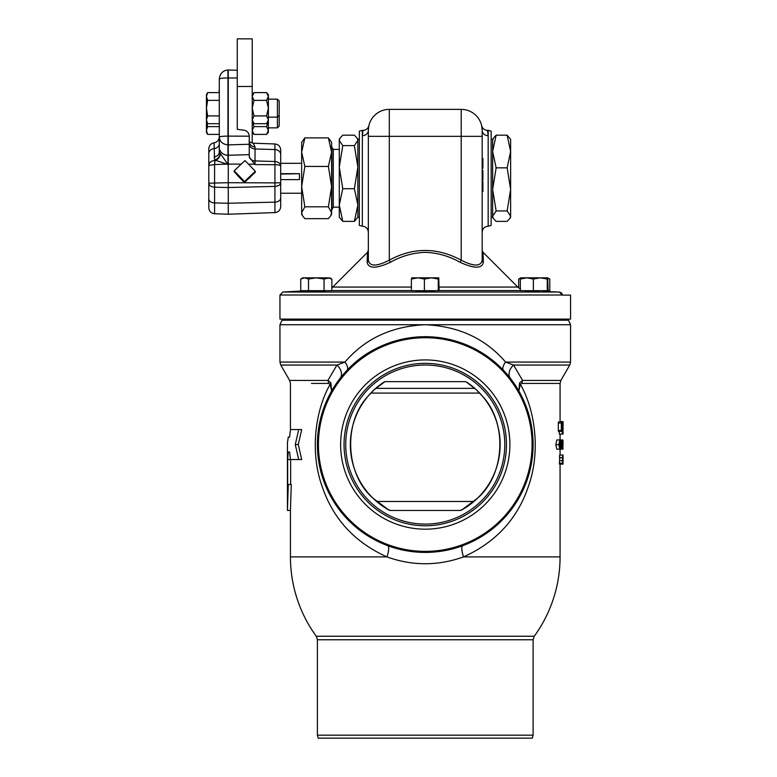 <?xml version="1.0" encoding="UTF-8"?>
<svg xmlns="http://www.w3.org/2000/svg" width="777" height="777" viewBox="0 0 777 777"><rect width="100%" height="100%" fill="white"/><g stroke="black" fill="none" stroke-linecap="round" stroke-linejoin="round"><path stroke-width="1.17" d="M425.252 510.46L459.673 510.46A4.497 4.497 0 0 0 461.878 509.887L459.673 510.46L390.841 510.46L388.636 509.887A4.497 4.497 0 0 0 390.841 510.46L389.714 510.324M340.627 444.551A84.625 84.625 0 0 0 425.252 529.186A84.625 84.625 0 0 0 509.887 444.551A84.625 84.625 0 0 0 425.252 359.926A84.625 84.625 0 0 0 340.627 444.551M344.046 444.551A81.216 81.216 0 0 0 425.252 525.767A81.216 81.216 0 0 0 506.468 444.551A81.216 81.216 0 0 0 425.252 363.345A81.216 81.216 0 0 0 344.046 444.551M345.716 444.551A79.545 79.545 0 0 0 425.252 524.096A79.545 79.545 0 0 0 504.797 444.551A79.545 79.545 0 0 0 425.252 365.015A79.545 79.545 0 0 0 345.716 444.551M543.21 291.22A4.526 4.526 0 0 1 544.046 291.521L559.353 292.026L561.489 292.89M316.288 291.297C327.884 291.045 327.884 291.152 316.288 291.608C304.691 291.851 304.691 291.744 316.288 291.297C327.884 291.045 327.884 291.152 316.288 291.608L318.162 291.55M314.549 291.356L310.013 291.53M309.829 291.54L308.848 291.589M562.179 293.861L562.422 295.017L279.953 295.017L282.847 292.026L307.303 290.685L307.469 291.744M307.983 291.754L308.809 291.754M308.838 291.754L310.557 291.734M311.208 291.725L314.355 291.657M315.365 291.637L316.113 291.608M319.648 291.501L325.107 291.21M430.176 291.181C436.567 291.472 434.935 291.657 425.252 291.754L416.268 291.453L416.268 290.685M539.141 291.472L525.242 290.919M543.21 291.492L559.353 292.026L562.422 295.114L570.561 295.114L570.561 319.114L279.953 319.114L279.953 295.017M483.061 252.574L483.362 262.305C482.012 268.774 474.261 268.774 460.12 262.305C449.193 256.109 437.577 252.787 425.252 252.34C412.82 252.816 401.204 256.138 390.394 262.305C376.194 268.774 368.453 268.774 367.152 262.305L367.453 252.574M483.109 253.953L483.09 253.351M488.17 130.342L491.161 131.148L491.161 225.408L488.17 226.214L488.17 135.674A5.993 5.322 0 0 1 482.177 130.342L481.653 125.689A5.993 5.993 0 0 0 487.5 130.342L488.17 135.674L488.17 130.342L487.5 130.342M362.344 226.214L359.343 225.408L359.343 131.148L362.344 130.342L362.344 135.674L363.014 130.342A5.993 5.993 0 0 0 368.852 125.719A5.993 5.993 0 0 0 368.861 125.689L368.337 130.342A5.993 5.322 0 0 1 362.344 135.674L362.344 226.214C365.986 226.573 367.977 228.564 368.337 232.206M368.861 125.689A20.969 20.969 0 0 1 389.306 109.372A20.969 20.969 0 0 0 368.337 130.342L368.337 136.334L368.337 130.342A20.969 20.969 0 0 1 389.306 109.372L461.208 109.372A20.969 20.969 0 0 1 481.653 125.689M492.647 140.948L493.278 138.238L496.134 135.179L492.647 151.505L492.647 140.948M491.161 217.23L492.647 217.23L492.647 151.505L496.134 167.842L492.647 189.394L496.134 210.946L492.647 216.161L493.278 218.318L496.134 221.377L507.148 221.377L509.994 218.318L510.625 216.161L507.148 210.946L496.134 210.946M279.205 115.346L277.418 117.133L277.418 127.836L279.205 126.049L279.205 100.942L277.418 99.155L268.376 99.155M268.376 117.133L277.418 117.133L277.418 99.155M357.857 217.23L357.857 139.336L357.226 138.238L357.857 140.394L354.38 145.62L357.857 167.162L354.38 188.714L357.857 205.05L354.38 221.377L357.857 217.23L359.343 217.23M339.918 138.238L339.287 139.336L339.287 217.23L342.764 221.377L339.287 205.05L342.764 188.714L339.287 167.162L342.764 145.62L339.287 140.394L339.918 138.238L342.764 135.179L354.38 135.179L357.226 138.238M339.287 207.168L333.294 207.168L333.294 149.388L331.604 146.97M333.294 207.168L331.896 209.596L331.896 146.97M328.399 137.898L331.604 142.327L331.604 152.166L328.399 137.898L304.856 137.898L301.651 152.166L301.651 186.626L304.856 206.808L301.651 212.733L302.544 215.792L304.856 218.658L328.399 218.658L330.701 215.792L331.604 212.733L328.399 206.808L331.604 186.626L331.604 214.229L330.701 215.792M304.856 137.898L301.651 142.327L301.651 152.166L304.856 166.433L301.651 186.626L301.651 214.229L302.544 215.792M255.322 171.358A36.636 2.826 -133.5 0 0 244.988 160.616A36.636 2.953 136.1 0 0 234.178 170.882A36.636 2.826 46.5 0 1 244.522 181.624A36.636 2.953 -43.9 0 1 255.322 171.358L255.322 172.203L244.522 182.478L234.178 171.736L234.178 170.882M434.061 291.394L427.632 291.142M563.063 433.352L561.956 424.63L562.363 422.057L561.654 425.417L561.722 422.057L558.721 422.057M436.684 337.305L425.252 336.703A107.848 107.848 0 0 1 533.109 444.551A107.848 107.848 0 0 1 425.252 552.408L444.463 550.679M512.917 381.73L518.871 390.986L519.58 382.886A5.993 2.904 -146.1 0 0 520.357 384.246L518.871 390.986L510.431 378.399A11.985 8.673 -37.8 0 1 513.558 365.054L522.6 380.439A5.993 4.303 -90 0 0 522.027 383.43L520.357 384.246C536.188 412.208 540.102 453.331 528.632 485.654C517.841 518.405 496.144 542.152 463.548 556.895C437.937 566.025 412.412 566.025 386.956 556.895C354.458 542.249 332.779 518.531 321.901 485.732C310.402 453.593 314.335 412.082 330.157 384.246L328.486 383.43A5.993 4.303 90 0 0 327.913 380.439L336.956 365.054L344.959 362.063C365.044 338.646 391.802 326.204 425.252 324.718C458.751 326.233 485.518 338.675 505.555 362.063L513.558 365.054L569.755 365.054L560.877 380.439L560.071 383.43L522.027 383.43M532.303 738.15L318.211 738.15L317.404 735.159L533.109 735.159L532.303 738.15M425.252 552.408A107.848 107.848 0 0 1 317.404 444.551A107.848 107.848 0 0 1 425.252 336.703A107.848 107.848 0 0 1 533.109 444.551A107.848 107.848 0 0 1 425.252 552.408C412.033 552.33 399.524 550.087 387.723 545.668A11.985 3.205 -69.6 0 1 386.956 556.895L290.443 556.895A134.819 134.819 0 0 0 316.258 636.237L534.255 636.237A134.819 134.819 0 0 0 560.071 556.895L463.548 556.895A11.985 3.205 -110.4 0 1 462.791 545.668M279.953 324.718L282.002 320.211L568.511 320.211L570.561 324.718L279.953 324.718L279.953 362.063L344.959 362.063A11.985 4.973 -136.5 0 1 347.028 370.308C366.793 349.145 392.871 337.946 425.252 336.703M295.279 444.551L298.698 429.574L301.699 429.574L298.271 444.551L301.699 459.537L298.698 459.537L295.279 444.551L298.271 444.551M288.286 437.062L289.598 437.062L288.286 437.062L287.441 442.793L287.441 510.46L288.277 484.518L287.655 484.518L287.655 459.557L290.647 459.557L290.647 484.518M288.277 484.518L291.278 484.518L290.443 510.46L290.443 556.895M425.252 337.733A106.828 106.828 0 0 1 532.08 444.551A106.828 106.828 0 0 1 425.252 551.379A106.828 106.828 0 0 1 318.434 444.551A106.828 106.828 0 0 1 425.252 337.733M559.77 422.057L562.771 421.59L562.742 431.303L562.363 422.057M559.1 422.057L561.315 422.057L561.315 431.303L561.752 425.883L562.334 434.071L559.333 434.071L559.158 431.303M561.315 431.303L558.313 431.303L558.313 422.057M556.827 449.164L555.808 444.677L556.827 439.947L559.828 439.947L558.799 444.677L559.828 449.164L556.827 449.164M562.393 464.024L562.655 455.04L562.393 464.024L559.391 464.024L559.78 457.527M562.509 457.692L559.518 457.692L559.663 455.04L563.024 455.04L562.849 457.342M330.934 382.886L327.913 380.439L289.636 380.439L280.759 365.054L336.956 365.054A11.985 8.673 -142.2 0 1 340.073 378.399L331.643 390.986L330.157 384.246A5.993 2.904 -33.9 0 0 330.934 382.886L331.643 390.986L337.587 381.73M570.561 324.718L570.561 362.063L505.555 362.063A11.985 4.973 -43.5 0 0 503.486 370.308M560.877 380.439L522.6 380.439L519.58 382.886M558.799 444.677L555.808 444.677M559.828 449.164L560.703 444.57L559.828 439.947M559.119 444.687L559.828 440.977L560.46 444.561L559.828 448.125L559.119 444.687M560.46 444.561L559.119 444.561M561.217 449.048L561.431 444.619L561.897 449.048L560.052 449.048L560.071 455.04M561.897 449.048L562.072 440.064L561.217 444.201L561.004 440.064L561.004 449.048M561.004 440.064L560.052 440.064L560.071 434.071M561.849 440.064L561.217 440.064M562.208 449.048L562.723 449.048L562.344 440.064L562.101 449.048M562.966 441.093L562.898 445.24L562.966 441.093M563.024 446.28L562.995 440.064L562.878 446.28M562.937 440.064L562.344 440.064M563.063 449.048L563.063 447.892M562.655 439.947L560.071 439.947M562.645 449.164L560.071 449.164M562.402 457.575L559.411 457.575M562.597 460.664L559.595 460.664M562.402 463.228L559.411 463.228M562.927 457.342L563.024 464.141L560.023 464.141M563.024 464.141L563.024 455.04M563.063 456.303L563.043 455.157M563.043 434.071L562.334 434.071M562.665 431.303L562.198 422.96M561.315 422.057L559.421 422.057M562.431 422.057L562.47 422.96M562.742 431.303L562.83 426.913L562.975 430.419M563.043 430.419L562.956 431.303M563.063 421.59L563.034 431.303M562.917 432.226L562.402 431.449M562.441 421.59L560.071 421.59L560.071 383.43M563.063 434.071L563.063 432.226L562.218 432.226M287.655 459.557L288.286 452.039L289.598 452.039L290.452 459.537L298.698 459.537M287.441 510.46L290.443 510.46M288.286 452.039L289.598 452.039M298.698 429.574L290.452 429.574L289.598 437.062M304.623 277.836L302.816 277.836L300.738 279.04L304.623 277.836L308.508 279.04L316.288 277.836L304.623 277.836L300.738 279.04L300.738 290.685L308.508 290.685L308.508 279.04M324.067 290.685L324.067 279.04L316.288 277.836L327.952 277.836L331.837 279.04L331.837 290.685L308.508 290.685M331.837 279.04L329.759 277.836L324.067 279.04M547.892 278.176L549.776 279.04L549.776 290.685L520.347 290.685L520.347 279.04L526.855 277.836L520.755 277.836L518.677 279.04L520.561 278.176M518.677 287.869L518.677 279.04M438.723 277.836L431.342 277.836L438.277 279.04L438.743 277.855L439.131 290.685L411.383 290.685L411.383 279.04L417.89 277.836L411.791 277.836L411.383 279.04M417.89 277.836L431.342 277.836L424.397 279.04L417.89 277.836M424.397 290.685L424.397 279.04M438.277 290.685L438.277 279.04M549.776 279.04L547.698 277.836L540.306 277.836L547.251 279.04L547.717 277.855L548.106 290.685M526.855 277.836L540.306 277.836L533.372 279.04L526.855 277.836M520.347 279.04L520.755 277.836M533.372 290.685L533.372 279.04M547.251 290.685L547.251 279.04M239.054 177.088A7.488 7.44 0 0 0 239.646 177.7M249.621 177.923A7.488 7.44 0 0 0 250.233 177.341M244.522 181.624L244.522 182.478M252.224 174.233L245.056 181.099M242.803 180.837L237.48 175.408M331.604 152.166L331.604 186.626L328.399 166.433L331.604 152.166M328.399 166.433L304.856 166.433M328.399 206.808L304.856 206.808M342.764 145.62L354.38 145.62M342.764 188.714L354.38 188.714M342.764 221.377L354.38 221.377M299.436 173.669L299.436 179.623L280.701 179.623L280.701 174.009A95.872 10.703 180 0 0 299.436 173.669L280.701 173.669L280.701 149.942L280.701 166.103C280.361 165.239 278.428 164.763 274.922 164.675L274.922 149.543A5.993 5.021 0 0 1 280.701 154.555M219.289 81.604L219.289 123.698L207.644 123.698L206.439 119.813L206.439 132.313L207.644 134.402L206.439 130.507L207.644 126.622L206.653 121.97M219.289 115.919L207.644 115.919L206.439 108.149L207.644 100.369L206.439 96.484L207.644 92.589L219.289 92.589M214.044 156.954A5.993 5.021 180 0 0 219.289 151.981L227.962 164.491L214.588 159.994L214.044 142.851C217.278 142.181 219.027 140.2 219.289 136.907L219.289 151.981L219.289 134.402L207.644 134.402M219.289 123.698L219.289 126.622L207.644 126.622M219.289 100.369L207.644 100.369M207.644 92.589L206.439 94.677L206.439 119.813L207.644 115.919M252.224 143.075L252.224 38.85L237.267 38.85L237.267 86.48L252.224 86.48M249.252 143.949A5.993 5.021 -0 0 0 255.031 148.961L274.922 149.543L274.922 143.959L253.205 143.201L255.031 146.921L255.031 164.598L249.252 156.905L249.252 136.101C248.863 132.508 246.872 130.517 243.259 130.118L237.267 129.322L237.267 86.48M252.224 121.62L254.021 123.698L266.579 123.698L268.376 119.813L266.579 115.919L268.376 108.149L266.579 100.369L268.376 96.484L266.579 92.589L268.376 94.677L268.376 130.507L266.579 126.622L268.065 121.97M268.376 130.507L268.376 132.313L266.579 134.402L268.376 130.507L267.88 132.498M252.224 132.313L254.021 134.402L252.224 130.507L252.719 132.498M252.224 130.507L254.021 126.622L252.525 121.97M254.021 126.622L266.579 126.622M254.021 134.402L266.579 134.402M268.376 119.813L267.88 121.804M254.021 123.698L252.224 119.813L252.719 121.804M252.224 119.813L254.021 115.919L252.224 108.149L254.021 100.369L252.224 96.484L254.021 92.589L266.579 92.589M254.021 115.919L266.579 115.919M254.021 100.369L266.579 100.369M219.046 90.55L219.289 92.463M227.962 70.047L227.962 77.962C223.553 77.943 220.668 78.283 219.289 78.972L219.289 90.55M220.202 153.778A5.993 4.565 137.9 0 1 215.025 160.538L214.588 164.549L208.799 165.433C209.188 162.49 211.111 160.858 214.588 160.548L214.588 159.994A5.993 4.701 143.4 0 0 219.94 153.525M227.506 164.297A5.993 0.738 131.4 0 0 227.69 164.083A8.984 1 180 0 1 227.962 164.083L214.588 164.549L214.588 187.199C211.111 186.946 209.188 185.616 208.799 183.197L208.799 148.795L208.799 207.76L208.799 183.197L228.273 182.702L228.273 214.229L274.922 212.597L274.922 202.137A5.993 4.167 -0 0 0 280.701 197.97L280.701 206.614L280.701 193.23L301.651 193.23M255.031 146.921A5.993 5.361 0 0 1 249.252 141.56M208.799 198.776A5.993 4.167 0 0 0 214.588 202.933L228.273 203.263L274.922 202.137L274.922 186.402C278.457 186.111 280.39 184.907 280.701 182.789L274.922 182.886L274.922 164.675L255.031 164.598M208.799 207.76C209.13 211.305 211.062 213.306 214.588 213.753L214.588 187.199L228.273 187.539L274.922 186.402L274.922 182.886L228.273 182.702L228.273 69.979L237.267 70.289M249.252 155.915A5.993 5.021 0 0 0 255.031 160.926L274.922 161.509C278.457 161.869 280.39 163.403 280.701 166.103L280.701 197.97M219.289 151.981L219.289 78.972C219.881 73.582 222.756 70.59 227.933 69.988L228.273 69.979M249.252 144.269L227.962 144.891C222.669 144.308 219.774 141.715 219.289 137.102C219.774 136.519 222.669 136.179 227.962 136.111L227.962 164.083L241.2 164.132M507.148 210.946L510.625 189.394L507.148 167.842L496.134 167.842M507.148 167.842L510.625 151.505L507.148 135.179L496.134 135.179M507.148 135.179L510.625 139.336L510.625 217.23L509.994 218.318M482.177 186.742L482.896 186.742L482.896 191.472L482.177 191.472M482.896 186.742L482.896 181.488L482.177 181.488M482.177 179.953L482.896 179.953L482.896 170.542L482.177 170.542M482.896 170.542L482.177 170.348M482.896 174.679L482.177 174.679M482.896 158.44L482.177 158.44L482.896 158.44L482.896 168.24L482.177 168.24M368.337 251.466L368.337 260.178C369.638 266.647 376.631 266.647 389.306 260.178C413.043 247.222 437.014 247.222 461.208 260.178L460.12 262.305M367.152 262.305A2.991 2.661 0 0 0 368.337 260.178L368.337 136.334L461.208 136.334L461.208 260.178C473.834 266.647 480.827 266.647 482.177 260.178L482.177 251.466M483.362 262.305A2.991 2.661 0 0 1 482.177 260.178L482.177 252.03M389.306 109.372L389.306 260.178L390.394 262.305M367.307 256.75L367.259 258.508M482.177 136.334L461.208 136.334L461.208 109.372A20.969 20.969 0 0 1 482.177 130.342L482.177 260.178M384.722 381.818L374.067 389.879L368.23 395.998C342.783 422.785 345.512 474.572 373.047 498.251L388.636 509.887A74.893 74.893 0 0 1 383.459 382.401A4.497 4.497 0 0 1 385.965 381.643L464.549 381.643A4.497 4.497 0 0 1 467.055 382.401A74.893 74.893 0 0 1 461.878 509.887L477.466 498.251C505.001 474.553 507.74 422.756 482.284 395.998L476.447 389.879L466.433 382.051M376.583 501.476L473.931 501.476M375.728 388.364L474.776 388.364M479.671 393.084L370.843 393.084M416.268 319.862L325.272 319.862M411.383 290.559L331.837 290.559M282.847 292.026L559.353 292.026M520.347 290.559L439.131 290.559M520.483 289.093L517.773 287.063L439.131 287.063M525.242 319.862L434.246 319.862M533.109 735.159L533.109 639.762L317.404 639.762L317.404 735.159M328.486 383.43L311.499 383.43M561.373 430.38L558.381 430.38M561.373 422.979L558.381 422.979M208.799 153.593A5.993 5.021 0 0 1 214.044 148.621A5.993 5.021 180 0 0 219.289 143.638M249.252 154.652L227.962 155.274A8.984 7.799 180 0 1 219.289 147.484M237.267 78.001L227.962 77.962L227.962 136.111L249.252 136.189M254.584 164.19L248.485 164.161M411.383 287.063L332.741 287.063L331.837 287.869M461.208 109.372A20.969 20.969 0 0 1 482.177 130.342M543.21 320.211L543.21 319.114M434.246 320.211L434.246 319.114M325.272 320.211L325.272 319.114M482.177 250.223L483.051 252.34L517.773 287.063M543.21 291.715L543.21 290.685M434.246 291.453L434.246 290.685M316.258 636.237L317.404 639.762M289.636 380.439L290.443 383.43L290.443 429.623M560.071 464.141L560.071 556.895M570.561 362.063L569.755 365.054M280.759 365.054L279.953 362.063M533.109 639.762L534.255 636.237M563.063 432.702L563.063 433.624M561.518 434.081L562.946 434.081M339.287 149.388L333.294 149.388M357.857 139.336L359.343 139.336M280.701 163.325L301.651 163.325M206.439 121.62L207.644 123.698M277.418 127.836L268.376 127.836M268.376 121.62L266.579 123.698M252.224 94.677L254.021 92.589M253.205 143.201C250.136 142.24 248.795 141.56 249.194 141.152M274.922 143.959C278.448 144.405 280.38 146.406 280.701 149.942M274.922 212.597C278.448 212.15 280.38 210.159 280.701 206.614M214.044 142.851C210.81 143.522 209.062 145.503 208.799 148.795M214.588 213.753L228.273 214.229M492.647 139.336L491.161 139.336M492.647 217.23L493.278 218.318M332.741 287.063L367.453 252.34L368.337 250.223M488.17 226.214C484.527 226.573 482.536 228.564 482.177 232.206M362.344 130.342L363.014 130.342M307.303 320.211L307.303 319.114L307.303 320.211M416.268 320.211L416.268 319.114M525.242 320.211L525.242 319.114M460.8 510.324L459.673 510.46"/></g></svg>
